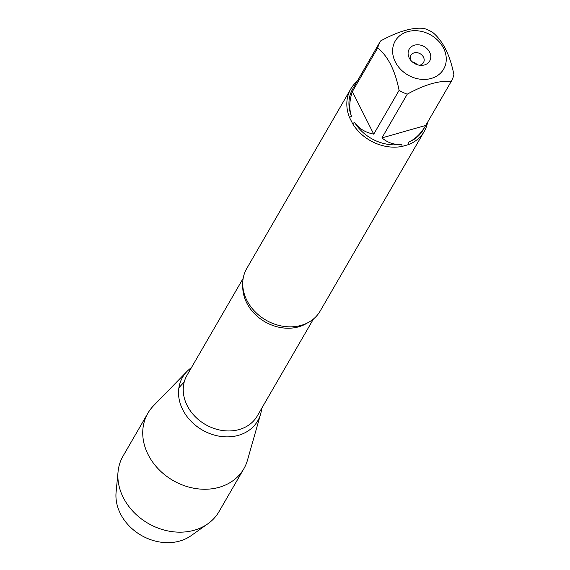 <?xml version="1.0" encoding="UTF-8"?>
<svg xmlns="http://www.w3.org/2000/svg" width="570" height="570" viewBox="0 0 570 570"><rect width="100%" height="100%" fill="white"/><g stroke="black" fill="none" stroke-linecap="round" stroke-linejoin="round"><path stroke-width="0.85" d="M350.778 88.941L246.682 268.627A42.429 34.927 30.1 0 0 256.799 313.407A42.429 34.927 30.1 0 0 276.222 324.665A42.429 34.927 30.1 0 0 301.224 325.349A42.429 34.927 30.1 0 0 320.105 311.163L424.201 131.478A42.429 34.927 -149.9 0 1 408.462 144.616L402.049 146.44A42.429 34.927 -149.9 0 1 352.638 123.69L349.51 117.463A42.429 34.927 -149.9 0 1 350.778 88.941A42.429 34.927 -149.9 0 1 357.148 81.325M427.635 122.165A42.429 34.927 -149.9 0 1 424.201 131.478M395.188 41.083A27.987 23.035 30.1 0 0 400.575 69.284A27.987 23.035 30.1 0 0 431.198 78.453A27.987 23.035 30.1 0 0 438.301 40.848A27.987 23.035 30.1 0 0 395.188 41.083M380.525 40.983A40.734 33.53 30.1 0 0 377.703 47.88C388.092 56.409 395.217 70.58 399.086 90.388A40.734 33.53 30.1 0 0 407.265 94.157C425.149 84.367 439.755 80.206 451.091 81.674A40.734 33.53 30.1 0 0 453.912 74.777C450.043 54.969 442.911 40.798 432.53 32.269A40.734 33.53 30.1 0 0 424.351 28.5C413.015 27.025 398.401 31.186 380.525 40.983L355.224 84.645M407.265 94.157L381.921 137.904C388.127 143.027 394.782 145.115 401.878 144.174A40.734 33.53 -149.9 0 1 354.554 122.379C358.872 128.578 365.27 132.496 373.742 134.135L399.086 90.388M425.69 125.521L423.218 129.796A40.734 33.53 -149.9 0 1 408.17 142.379C415.024 139.358 420.867 133.736 425.69 125.521L451.091 81.674M377.703 47.88L352.36 91.627C349.275 100.698 348.983 108.913 351.49 116.28A40.734 33.53 -149.9 0 1 352.73 88.956L355.203 84.688M408.462 144.616L408.17 142.379M401.878 144.174L402.049 146.44M352.638 123.69L354.554 122.379M351.49 116.28L349.51 117.463M261.673 408.376A43.441 35.76 -149.9 0 1 238.424 435.338A43.441 35.76 -149.9 0 1 185.984 415.138A43.441 35.76 -149.9 0 1 191.413 367.671A43.441 35.76 30.1 0 0 187.017 371.405A43.441 35.76 30.1 0 0 187.972 417.796A43.441 35.76 30.1 0 0 238.424 435.338A43.441 35.76 30.1 0 0 260.618 414.048A43.441 35.76 30.1 0 0 261.673 408.376M414.461 45.18A11.835 9.74 -149.9 0 1 430.293 53.772A11.835 9.74 -149.9 0 1 420.952 65.365A11.835 9.74 -149.9 0 1 409.745 58.874A11.835 9.74 -149.9 0 1 414.461 45.18M373.742 134.135L352.36 91.627M425.754 125.421L381.921 137.904M419.356 65.215A7.282 5.992 30.1 0 0 423.496 62.593A7.282 5.992 30.1 0 0 422.106 55.247A7.282 5.992 30.1 0 0 414.134 52.853A7.282 5.992 30.1 0 0 410.892 55.29A7.282 5.992 30.1 0 0 410.671 60.185M417.126 64.666A7.282 5.992 30.1 0 0 412.26 61.845M187.017 371.405L153.565 405.719A55.44 45.636 30.1 0 0 147.901 413.179A55.44 45.636 30.1 0 0 158.46 469.082A55.44 45.636 30.1 0 0 219.172 487.3A55.44 45.636 30.1 0 0 243.839 468.761A55.44 45.636 30.1 0 0 247.494 460.132L260.618 414.048M147.901 413.179L123.042 456.093A55.44 45.636 30.1 0 0 118.054 471.803A55.44 45.636 30.1 0 0 140.968 518.579A55.44 45.636 30.1 0 0 194.313 530.214A55.44 45.636 30.1 0 0 207.829 523.816A55.44 45.636 30.1 0 0 218.98 511.675L243.839 468.761M207.829 523.816L191.05 535.7A46.291 38.105 -149.9 0 1 179.764 541.037A46.291 38.105 -149.9 0 1 135.225 531.326A46.291 38.105 -149.9 0 1 116.088 492.273L118.054 471.803M178.895 387.757L184.245 381.943M307.28 323.019A40.598 33.423 -149.9 0 1 264.915 321.786A40.598 33.423 -149.9 0 1 242.777 285.648M243.176 278.317L187.024 375.245A40.598 33.423 30.1 0 0 205.399 424.515A40.598 33.423 30.1 0 0 257.284 415.95L313.443 319.022"/></g></svg>
